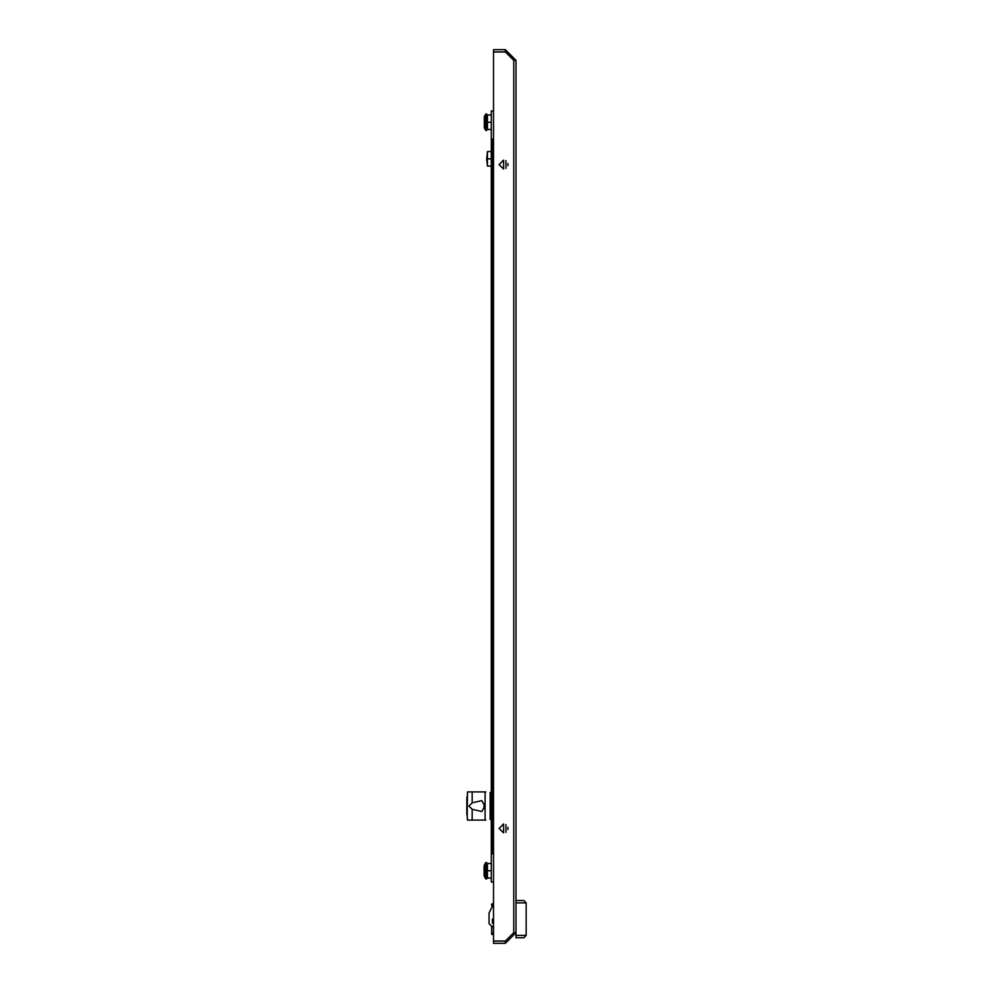 <?xml version="1.0" encoding="UTF-8"?>
<svg xmlns="http://www.w3.org/2000/svg" width="993" height="993" viewBox="0 0 993 993"><rect width="100%" height="100%" fill="white"/><g stroke="black" fill="none" stroke-linecap="round" stroke-linejoin="round"><path stroke-width="1.49" d="M484.038 875.056L484.038 866.256L484.038 875.056M485.726 862.929L485.726 878.917L486.744 878.917L486.744 862.594L485.726 862.594L484.311 865.176L484.311 876.322L485.726 878.917M491.796 905.517L493.384 904.027L493.384 902.24M493.496 932.663L493.384 926.469M484.311 116.677L485.726 114.083L485.726 130.406L484.311 127.824L484.311 116.677L484.311 127.812M485.726 114.083L486.744 114.096L486.744 130.406L485.726 130.406M505.313 49.65L505.313 51.897L493.496 51.897L493.496 49.65L505.313 49.65L516 60.337L516 900.577L523.882 900.577L526.129 902.836L516 902.836M516 937.727L523.882 937.727L516 937.727L516 935.468L526.129 935.468L526.129 902.836L523.882 900.577L516 900.577M485.85 791.967L467.393 791.967L467.219 815.601L467.219 796.46M485.85 820.106L467.393 820.106L467.219 815.601M484.249 803.598L484.249 808.463M484.311 865.412L484.038 866.256M503.625 160.072L499.119 164.565L503.625 169.071L503.625 160.072M503.625 832.928L499.119 828.435L503.625 823.929L503.625 832.928M491.237 863.488L487.414 863.488L487.414 870.749L491.237 870.749M486.744 870.749L487.414 870.749L487.414 878.011L491.237 878.011M487.414 863.488L486.744 864.171M487.414 878.011L486.744 877.34M493.496 903.953L488.99 912.964L488.99 923.651L491.808 926.469L493.496 926.469L491.808 926.469M493.384 922.522L493.384 919.146L492.367 919.146L492.367 923.093L493.496 923.093M493.496 919.146L492.367 919.146L492.367 923.093M491.237 853.868L493.496 853.868L492.702 853.868L492.702 139.132L493.496 139.132L491.237 139.132L491.237 882.007L493.496 882.007M493.384 934.276L491.696 934.351L491.696 932.092L493.496 934.301M491.696 926.469L491.696 932.092M491.696 928.157L491.696 929.56M493.384 903.953L491.696 903.953L491.696 905.641M488.99 923.651L488.99 918.873M513.741 60.325L516 60.337L516 932.663L513.741 932.675L505.425 940.992L493.496 940.992L493.496 52.008L505.425 52.008L513.741 60.325L513.741 932.675L505.313 941.103L493.496 941.103L493.496 943.35L505.313 943.35L505.313 941.103M516 936.039L516 932.663L505.313 943.35M505.313 51.897L513.753 60.238M488.99 916.613L488.99 912.964L488.99 916.613M513.195 58.041L508.18 52.468L505.871 52.468M523.882 937.727L526.129 935.468M491.237 139.132L491.237 110.993L493.496 110.993M512.624 59.208L512.624 57.482L507.286 52.133M513.518 58.364L512.624 57.482M472.109 802.791L481.816 800.569L484.671 806.031L481.816 811.492L472.109 809.27L468.994 806.031L472.109 802.791L472.109 791.967M485.056 820.106L485.056 791.967M491.237 820.032L490.12 819.535L490.12 792.526L491.237 792.029M466.971 796.957L466.971 798.906M466.971 813.155L466.971 815.104M491.237 151.569L487.414 151.569L487.414 158.83L491.237 158.83M487.414 166.092L486.744 158.83L487.414 158.83L487.414 166.092L491.237 166.092M486.744 158.83L487.414 151.569M483.976 805.683L483.976 806.378M491.237 114.989L487.414 114.989L487.414 122.251L491.237 122.251M486.744 122.251L487.414 122.251L487.414 129.512L491.237 129.512M487.414 114.989L486.744 115.66M487.414 129.512L486.744 128.829M526.129 902.836L523.882 900.577M472.109 820.106L472.109 809.27M491.237 792.526L490.12 792.526M490.12 819.535L491.237 819.535M507.982 829.54L507.982 827.33M507.982 165.67L507.982 163.46M484.311 876.322L484.038 875.243M466.871 797.851L466.871 814.21M505.871 832.333L505.871 824.525M505.871 168.475L505.871 160.667"/></g></svg>

